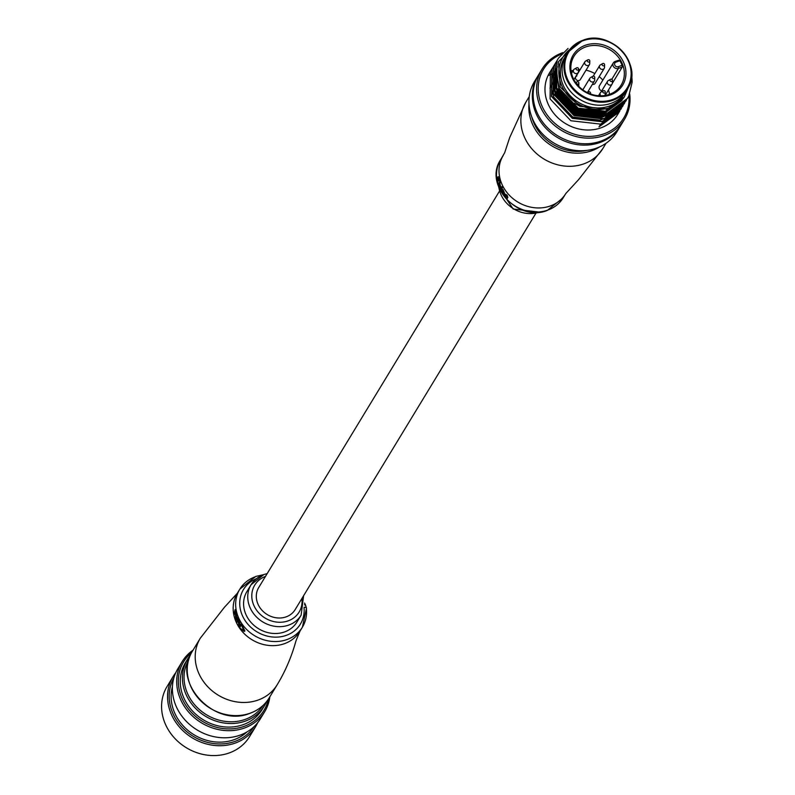<?xml version="1.0" encoding="UTF-8"?>
<svg xmlns="http://www.w3.org/2000/svg" width="795" height="795" viewBox="0 0 795 795"><rect width="100%" height="100%" fill="white"/><g stroke="black" fill="none" stroke-linecap="round" stroke-linejoin="round"><path stroke-width="1.19" d="M499.479 191.148L258.723 587.535A21.306 18.683 31.3 0 0 262.111 610.401A21.306 18.683 31.3 0 0 286.051 616.89A21.306 18.683 31.3 0 0 295.134 609.656L535.89 213.269M267.19 573.593L263.87 574.527L251.061 584.762L246.907 591.599A29.286 25.678 31.3 0 0 251.578 623.032A29.286 25.678 31.3 0 0 284.491 631.965A29.286 25.678 31.3 0 0 296.972 622.008L301.126 615.171A29.286 25.678 -148.7 0 1 288.645 625.118A29.286 25.678 -148.7 0 1 255.732 616.195A29.286 25.678 -148.7 0 1 251.061 584.762A29.286 25.678 -148.7 0 1 263.552 574.805M241.789 625.854L243.767 630.485L240.219 628.438L241.153 629.849L244.413 631.17L242.256 625.685L244.91 630.992L243.995 631.528L244.91 630.992M240.527 628.308L241.322 629.531M241.203 624.89A37.146 32.565 -148.7 0 1 240.706 624.145L241.173 623.976A36.61 32.098 31.3 0 0 241.68 624.721L239.454 627.772L241.68 624.721M238.818 623.28L239.494 622.177A37.146 32.565 -148.7 0 1 239.066 621.402L239.524 621.243A36.61 32.098 31.3 0 0 239.961 622.008L239.494 624.641L239.285 623.121M236.522 622.495L236.423 621.75L236.98 622.336M236.562 621.7L237.278 621.859M238.421 620.16A37.146 32.565 -148.7 0 1 238.033 619.375L238.5 619.216A36.61 32.098 31.3 0 0 238.878 620.001L237.238 622.107L238.878 620.001M237.467 618.103A37.146 32.565 -148.7 0 1 237.139 617.298L237.606 617.129A36.61 32.098 31.3 0 0 237.934 617.934L236.284 620.05L237.934 617.934M235.708 616.274L236.373 615.171A37.146 32.565 -148.7 0 1 236.125 614.336L236.592 614.177A36.61 32.098 31.3 0 0 236.85 615.002L236.165 617.705L236.175 616.115M235.082 609.646L234.197 613.472L234.773 614.346L234.485 611.852L235.529 613.849L235.211 610.471A37.146 32.565 -148.7 0 1 235.082 609.646L235.568 609.477A36.61 32.098 31.3 0 0 235.698 610.302L235.996 613.68L235.39 613.988L235.996 613.68M235.29 613.044L234.813 611.295L235.221 613.104M234.972 611.236L235.3 612.001M237.139 617.298L236.433 618.46L235.698 617.874L236.433 618.46M236.125 614.336L235.429 615.479L236.026 619.404A37.146 32.565 31.3 0 0 236.284 620.05M238.033 619.375L236.85 621.322A37.146 32.565 31.3 0 0 237.238 622.107M236.423 621.75L237.139 621.909M240.706 624.145L239.861 625.427M240.001 625.307L239.027 624.8M239.066 621.402L238.371 622.555L238.689 624.83L239.702 625.764L238.957 627.026A37.146 32.565 31.3 0 0 239.454 627.772M497.531 181.618L497.68 178.05L498.167 177.881L498.008 181.449M498.028 177.017L499.528 178.955L499.866 180.574L499.161 180.843L499.528 178.955M499.449 184.052L498.366 185.225L499.34 183.963M500.234 186.974L499.369 183.595L500.125 182.333A37.146 32.565 -148.7 0 1 499.846 181.518L500.313 181.349A36.61 32.098 31.3 0 0 500.592 182.174L499.836 183.416A36.61 32.098 31.3 0 0 499.836 183.436L500.701 186.815L499.538 188.127L500.701 186.815M501.774 186.726L502.51 186.885L502.211 187.362M502.102 186.616L502.162 187.789L501.645 186.775M502.559 187.68L502.102 187.849A36.61 32.098 31.3 0 0 502.192 188.057L500.542 190.164L502.192 188.057M502.788 190.929L501.675 192.161L502.688 190.889M504.159 193.702L502.768 190.065A37.146 32.565 -148.7 0 1 502.41 189.448L502.877 189.29A36.61 32.098 31.3 0 0 503.235 189.896L504.626 193.543L503.474 194.845L504.626 193.543M506.594 195.292L505.431 194.228L507.071 195.123L507.856 197.349L507.21 198.591L507.071 195.123M504.845 195.063L506.405 195.689M505.431 194.228L506.753 196.743L504.437 195.202L506.117 198.104A37.146 32.565 31.3 0 0 506.723 198.76M505.073 194.894L504.437 195.202M505.372 196.802L505.034 195.878L505.849 196.633M503.474 194.845A37.146 32.565 31.3 0 1 502.947 194.109L503.613 193.006L502.51 190.88M502.41 189.448L501.228 191.396A37.146 32.565 31.3 0 0 501.675 192.161M501.725 188.216A37.146 32.565 -148.7 0 1 501.327 187.441L500.144 189.389A37.146 32.565 31.3 0 0 500.542 190.164M501.744 187.531L502.629 187.63M499.807 184.649L499.081 184.052L499.866 186.219L499.19 187.332A37.146 32.565 31.3 0 0 499.538 188.127M499.846 181.518L498.087 184.4A37.146 32.565 31.3 0 0 498.366 185.225M499.161 180.843L497.968 177.762M499.061 179.114L497.541 177.186L497.829 183.327M498.356 176.689L497.541 177.186M173.847 677.956A46.935 41.151 31.3 0 0 188.733 733.268A46.935 41.151 31.3 0 0 254.032 726.66M257.699 722.665A48.257 42.314 -148.7 0 1 255.533 726.779A48.257 42.314 -148.7 0 1 187.66 734.729A48.257 42.314 -148.7 0 1 173.042 676.674A48.257 42.314 -148.7 0 1 175.695 672.858M173.042 676.674L167.059 686.522A48.257 42.314 31.3 0 0 181.687 744.577A48.257 42.314 31.3 0 0 249.56 736.627L255.533 726.779M191.595 652.596A46.935 41.151 31.3 0 0 197.866 718.223A46.935 41.151 31.3 0 0 268.352 699.212M269.843 696.808A48.257 42.314 -148.7 0 1 264.675 711.734A48.257 42.314 -148.7 0 1 196.802 719.684A48.257 42.314 -148.7 0 1 182.174 661.629A48.257 42.314 -148.7 0 1 193.036 650.161M182.174 661.629L177.861 668.744A48.257 42.314 31.3 0 0 192.479 726.799A48.257 42.314 31.3 0 0 260.353 718.849L264.675 711.734M188.495 660.228A43.606 38.23 31.3 0 0 202.198 711.843A43.606 38.23 31.3 0 0 263.006 705.483M266.464 701.786A44.937 39.402 -148.7 0 1 264.328 705.9A44.937 39.402 -148.7 0 1 201.135 713.304A44.937 39.402 -148.7 0 1 187.511 659.254A44.937 39.402 -148.7 0 1 190.184 655.458M172.426 686.642A44.937 39.402 31.3 0 0 189.836 731.907A44.937 39.402 31.3 0 0 246.977 731.917M187.511 659.254L185.354 662.811A44.937 39.402 31.3 0 0 198.969 716.861A44.937 39.402 31.3 0 0 262.161 709.458L264.328 705.9M610.331 94.953A28.958 25.39 -148.7 0 1 572.778 78.924A28.958 25.39 -148.7 0 1 585.527 45.206A28.958 25.39 -148.7 0 1 623.081 61.235A28.958 25.39 -148.7 0 1 610.331 94.953M585.766 46.905A27.626 24.228 31.3 0 0 573.98 56.286A27.626 24.228 31.3 0 0 578.392 85.94A27.626 24.228 31.3 0 0 609.427 94.357A27.626 24.228 31.3 0 0 621.213 84.976A27.626 24.228 31.3 0 0 616.801 55.322A27.626 24.228 31.3 0 0 585.766 46.905M610.898 103.39A34.95 30.647 31.3 0 0 625.804 91.505L627.633 88.503A34.95 30.647 -148.7 0 1 612.726 100.379A34.95 30.647 -148.7 0 1 573.463 89.726A34.95 30.647 -148.7 0 1 567.888 52.212A34.95 30.647 -148.7 0 1 582.795 40.336A34.95 30.647 -148.7 0 1 622.068 50.989A34.95 30.647 -148.7 0 1 627.633 88.503C644.129 64.991 610.471 28.68 582.864 40.287L567.888 52.212L566.07 55.223A34.95 30.647 31.3 0 0 571.635 92.737A34.95 30.647 31.3 0 0 610.898 103.39M589.632 62.795A2.663 2.335 -148.7 0 1 589.433 64.584L580.29 79.629A2.663 2.335 -148.7 0 1 575.739 76.867A2.663 2.335 -148.7 0 1 576.872 75.962M604.24 68.34A2.663 2.335 -148.7 0 1 599.688 65.568A2.663 2.335 -148.7 0 1 600.454 64.832L602.64 63.6A1.332 1.332 0 0 1 604.617 64.812L604.617 64.812A1.292 1.133 -148.7 0 1 602.67 65.538A1.292 1.133 -148.7 0 1 604.071 63.739A1.292 1.133 -148.7 0 1 604.617 64.812L604.538 67.307A2.663 2.335 -148.7 0 1 604.24 68.34L595.097 83.386A2.663 2.335 -148.7 0 1 592.394 84.33M573.314 70.318A27.626 24.228 31.3 0 0 571.148 70.974A27.626 24.228 31.3 0 0 571.078 71.003M609.497 94.337A27.626 24.228 31.3 0 0 608.483 89.974M615.3 61.444L618.798 60.221L619.842 60.768A27.626 24.228 -148.7 0 1 622.117 65.339L622.217 67.078L612.349 83.326M618.798 60.221L615.131 61.444A1.332 0.517 -109.4 0 0 615.002 61.553A3.995 3.498 -148.7 0 0 613.303 62.914L599.51 85.612A3.995 3.498 31.3 0 0 601.656 90.968M602.839 80.126A27.626 24.228 31.3 0 0 599.221 76.608M594.829 73.577A27.626 24.228 31.3 0 0 586.024 70.189M580.201 69.523A27.626 24.228 31.3 0 0 578.531 69.553M561.439 54.1A46.935 41.151 31.3 0 0 542.578 107.325A46.935 41.151 31.3 0 0 600.295 134.971A46.935 41.151 31.3 0 0 628.974 95.599M629.7 93.959A48.257 42.314 -148.7 0 1 624.552 119.21A48.257 42.314 -148.7 0 1 600.434 136.69A48.257 42.314 -148.7 0 1 548.431 119.429A48.257 42.314 -148.7 0 1 542.061 69.105A48.257 42.314 -148.7 0 1 562.81 52.639M538.245 75.396A48.257 42.314 31.3 0 0 537.818 76.082L534.419 81.686A48.257 42.314 31.3 0 0 540.789 132.01A48.257 42.314 31.3 0 0 592.792 149.271A48.257 42.314 31.3 0 0 616.91 131.791L620.319 126.186A48.257 42.314 31.3 0 0 620.726 125.501M569.866 49.389A36.61 32.098 31.3 0 0 564.37 90.64A36.61 32.098 31.3 0 0 607.271 108.368A36.61 32.098 31.3 0 0 624.244 97.089L607.31 108.915L580.082 106.371L560.236 87.043L558.438 61.752L575.441 44.123M537.818 76.082A48.257 42.314 31.3 0 0 544.197 126.405A48.257 42.314 31.3 0 0 596.2 143.666A48.257 42.314 31.3 0 0 620.319 126.186M542.061 69.105L538.652 74.71A48.257 42.314 31.3 0 0 545.022 125.034A48.257 42.314 31.3 0 0 597.025 142.295A48.257 42.314 31.3 0 0 621.153 124.815L624.552 119.21M551.7 69.254L549.504 72.872A39.939 35.02 31.3 0 0 554.781 114.53A39.939 35.02 31.3 0 0 597.82 128.81A39.939 35.02 31.3 0 0 617.775 114.341L619.146 112.085L599.003 126.862L600.454 124.467L620.806 109.352L600.662 124.119L570.86 120.751L550.08 98.928L550.398 71.649L552.455 68.072M619.852 110.873L619.146 112.085M621.511 108.14L620.806 109.352M622.366 106.788L602.113 121.734L572.311 118.356L551.541 96.533L551.849 69.254L554.026 65.508M623.171 105.397L622.475 106.609L602.322 121.387L572.519 118.008L551.75 96.195L552.058 68.917L554.97 64.206M624.025 104.046L603.773 118.992L573.97 115.613L553.201 93.8L553.509 66.522L555.685 62.775M624.83 102.664L624.135 103.877L603.981 118.654L574.179 115.275L553.409 93.452L553.718 66.184L555.784 62.596M625.695 101.313L605.442 116.259L575.63 112.88L554.86 91.067L555.168 63.789L557.345 60.042M626.49 99.931L625.794 101.144L605.641 115.921L575.838 112.542L555.069 90.719L555.377 63.441L557.444 59.864M552.575 67.903L553.39 66.76M555.089 64.047L555.983 62.954M554.234 65.17L555.049 64.027M555.178 63.868L556.063 62.765M555.894 62.437L556.719 61.294M627.354 98.58L607.102 113.526L577.289 110.147L556.52 88.325L556.828 61.046L558.249 58.482M631.578 75.624A39.939 35.02 -148.7 0 1 632.114 82.332L628.805 95.937L627.454 98.411L607.31 113.178L577.498 109.799L556.729 87.987L557.037 60.708L558.348 58.303L568.047 48.445M606.674 106.898A34.95 30.647 31.3 0 0 624.145 94.247L625.804 91.505A34.95 30.647 31.3 0 1 608.334 104.165A34.95 30.647 31.3 0 1 570.681 91.663A34.95 30.647 31.3 0 1 566.07 55.223L564.4 57.956A34.95 30.647 31.3 0 0 569.021 94.406A34.95 30.647 31.3 0 0 606.674 106.898M624.244 97.089L628.746 86.476M632.114 82.332L631.498 76.698M608.761 108.468L606.545 109.154L579.416 106.113L574.417 103.171M623.141 98.56L604.886 111.886L577.746 108.845L558.835 89.02L556.699 71.699M605.552 113.904L603.226 114.619L576.087 111.578L557.176 91.763L554.93 83.644M554.701 81.478L556.947 68.032M603.892 116.636L601.567 117.362L574.427 114.311L555.516 94.496L553.27 86.377M553.042 84.22L553.737 75.396M553.936 74.611L557.027 67.426L553.966 75.585M602.222 119.379L599.897 120.095L572.768 117.054L553.847 97.229L551.611 89.11M551.372 86.953L552.078 78.139M552.277 77.344L553.767 73.18M553.976 72.723L555.715 69.582M623.042 98.699L605.303 111.201L578.164 108.16L559.253 88.344L556.768 74.015M621.988 100.468L603.644 113.943L576.504 110.893L557.593 91.077L556.768 88.911M555.834 85.592L556.888 68.499M612.766 111.489L601.974 116.676L574.845 113.635L555.924 93.81L555.109 91.644M554.165 88.325L553.787 76.539M612.379 83.038A2.663 2.335 -148.7 0 1 609.636 85.065A2.663 2.335 -148.7 0 1 608.294 80.553L610.481 79.331A1.292 1.133 -148.7 0 1 612.458 80.534L612.458 80.534A1.292 1.133 -148.7 0 1 609.964 80.146A1.292 1.133 -148.7 0 1 610.481 79.331A1.332 1.332 0 0 1 612.458 80.534L612.379 83.038M600.911 95.817A2.663 2.335 -148.7 0 1 601.09 92.051L603.276 90.819A1.292 1.133 -148.7 0 1 603.276 90.819A1.332 1.332 0 0 1 605.253 92.031L605.253 92.031A1.292 1.133 -148.7 0 1 602.988 92.439A1.292 1.133 -148.7 0 1 605.015 91.276A1.292 1.133 -148.7 0 1 605.253 92.031L605.174 94.526A2.663 2.335 -148.7 0 1 604.906 95.489M588.062 92.955A1.292 1.133 -148.7 0 1 589.602 91.872M589.681 91.902A1.292 1.133 -148.7 0 1 590.228 93.87M590.536 93.989L590.556 93.154A1.332 1.332 0 0 0 588.578 91.952L587.366 92.627L594.392 81.04A2.663 2.335 -148.7 0 1 589.84 78.278A2.663 2.335 -148.7 0 1 590.973 77.373M578.75 82.541A1.292 1.133 -148.7 0 1 576.494 83.326A1.292 1.133 -148.7 0 1 576.892 81.905L576.892 81.905A1.292 1.133 -148.7 0 1 578.671 82.412M575.679 82.581L576.892 81.905A1.332 1.332 0 0 1 578.879 83.107L578.79 85.602A2.663 2.335 -148.7 0 1 578.671 86.238M574.855 73.299A2.663 2.335 -148.7 0 1 574.388 69.085L576.564 67.853A1.292 1.133 -148.7 0 1 578.442 69.483A1.292 1.133 -148.7 0 1 576.146 68.29A1.292 1.133 -148.7 0 1 576.564 67.853A1.332 1.332 0 0 1 578.551 69.066L578.462 71.56A2.663 2.335 -148.7 0 1 574.855 73.299M589.433 64.584A2.663 2.335 -148.7 0 1 584.881 61.821A2.663 2.335 -148.7 0 1 585.647 61.076L587.833 59.854A1.292 1.133 -148.7 0 1 588.211 59.724M588.35 59.705A1.292 1.133 -148.7 0 1 589.811 61.056L589.811 61.056A1.292 1.133 -148.7 0 1 587.356 61.076A1.292 1.133 -148.7 0 1 587.833 59.854A1.332 1.332 0 0 1 589.811 61.056L589.731 63.56M594.64 76.946A1.292 1.133 -148.7 0 1 594.769 77.513L594.69 80.017A2.663 2.335 -148.7 0 1 594.392 81.04M590.606 77.532L592.792 76.31A1.332 1.332 0 0 1 594.769 77.513A1.292 1.133 -148.7 0 1 592.394 77.731A1.292 1.133 -148.7 0 1 592.792 76.31L592.792 76.31A1.292 1.133 -148.7 0 1 594.571 76.817M304.157 607.221A3.329 1.332 -6.2 0 1 306.482 608.225A3.329 1.332 -6.2 0 1 306.383 608.632A36.61 32.098 -148.7 0 1 302.408 627.176L299.914 631.28A36.61 32.098 -148.7 0 1 284.302 643.721A36.61 32.098 -148.7 0 1 236.821 623.459A36.61 32.098 -148.7 0 1 237.327 593.269L239.822 589.165A36.61 32.098 -148.7 0 1 255.434 576.723M299.914 631.28L295.978 640.85C294.488 646.116 289.38 664.809 277.117 684.843A44.937 39.402 -148.7 0 1 257.958 700.107A44.937 39.402 -148.7 0 1 199.684 675.243A44.937 39.402 -148.7 0 1 200.31 638.186L224.389 607.33L237.327 593.269M265.48 576.415A25.957 22.767 31.3 0 0 254.46 606.694A25.957 22.767 31.3 0 0 288.048 620.895A25.957 22.767 31.3 0 0 301.891 598.536M249.978 713.244A44.937 39.402 31.3 0 0 269.137 697.97C264.665 705.205 258.226 710.332 249.849 713.354C214.352 728.24 171.114 681.693 192.33 651.324A44.937 39.402 31.3 0 0 199.495 699.54A44.937 39.402 31.3 0 0 249.978 713.244M256.318 578.73A33.281 29.186 31.3 0 0 243.389 617.655A33.281 29.186 31.3 0 0 286.2 635.394A33.281 29.186 31.3 0 0 304.058 607.728M305.429 605.452A3.329 0.934 153.5 0 0 305.519 604.985L306.482 608.225L302.408 627.176A36.61 32.098 -148.7 0 1 286.796 639.617A36.61 32.098 -148.7 0 1 245.655 628.457A36.61 32.098 -148.7 0 1 239.822 589.165L255.752 576.445L263.334 574.725M304.565 603.067L305.519 604.985A3.329 0.934 153.5 0 0 304.475 604.806M500.671 159.676A36.61 32.098 31.3 0 0 506.514 198.979A36.61 32.098 31.3 0 0 547.646 210.138A36.61 32.098 31.3 0 0 563.257 197.687L547.328 210.417C518.33 222.53 483.32 184.778 500.671 159.676L504.676 152.72L509.675 137.614L525.962 102.018A44.937 39.402 31.3 0 0 525.346 139.065A44.937 39.402 31.3 0 0 583.61 163.939A44.937 39.402 31.3 0 0 602.769 148.665L606.048 143.269M503.165 155.572A36.61 32.098 31.3 0 0 502.659 185.762A36.61 32.098 31.3 0 0 550.14 206.034A36.61 32.098 31.3 0 0 565.752 193.592L563.257 197.687M599.669 146.856A44.937 39.402 -148.7 0 1 591.589 150.811A44.937 39.402 -148.7 0 1 547.775 143.11A44.937 39.402 -148.7 0 1 528.993 103.936M548.868 75.386A44.937 39.402 -148.7 0 1 549.743 74.969M549.882 74.909A44.937 39.402 -148.7 0 1 550.915 74.452M551.074 74.392A44.937 39.402 -148.7 0 1 552.257 73.925M552.436 73.855A44.937 39.402 -148.7 0 1 553.101 73.617M531.736 116.845A43.606 38.23 31.3 0 0 586.948 150.384M498.942 187.819A29.286 25.678 31.3 0 0 539.08 212.205M612.607 99.534A34.284 30.061 31.3 0 0 627.702 59.615A34.284 30.061 31.3 0 0 583.252 40.634A34.284 30.061 31.3 0 0 568.157 80.553A34.284 30.061 31.3 0 0 612.607 99.534M622.217 67.078L618.421 68.41L611.792 79.331M618.182 66.72A1.332 0.517 70.6 0 1 618.421 68.41A3.995 3.498 -148.7 0 1 613.303 62.914L615.131 61.444A1.332 0.517 -109.4 0 1 615.906 62.149A2.663 2.335 31.3 0 0 618.182 66.72L622.117 65.339M619.842 60.768L615.906 62.149M301.126 615.171L303.601 595.703M277.117 684.843L269.137 697.97M200.31 638.186L192.33 651.324M539.745 212.136L513.173 209.035L498.694 187.203M602.769 148.665L578.69 179.531L565.752 193.592M525.962 102.018L529.241 96.612M553.231 73.508L552.445 73.786M552.267 73.855L551.084 74.323M550.925 74.392L549.892 74.849M549.762 74.909L548.888 75.326M549.971 88.136L550.995 86.436M551.74 85.224L552.664 83.704M553.399 82.491L554.324 80.971M555.059 79.758L556.301 77.701M556.967 67.525L557.384 66.85M612.08 84.061L605.154 95.45M607.529 81.299L600.941 92.141M600.314 92.786L598.536 95.728M573.612 69.821L571.506 73.299M578.164 72.593L573.891 79.629M584.881 61.821L575.739 76.867M599.688 65.568L593.259 76.151M589.84 78.278L582.805 89.855"/></g></svg>
